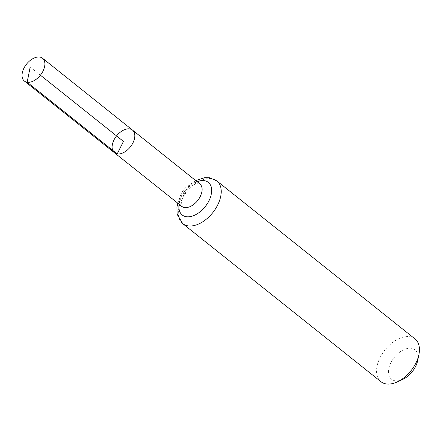 <?xml version="1.0" encoding="UTF-8"?>
<svg xmlns="http://www.w3.org/2000/svg" width="441" height="441" viewBox="0 0 441 441"><rect width="100%" height="100%" fill="white"/><g stroke="black" fill="none" stroke-linecap="round" stroke-linejoin="round"><path stroke-width="0.33" stroke-dasharray="2.21 1.65" d="M417.682 360.589A18.82 11.455 -51.4 0 0 408.245 348.313A18.82 11.455 -51.4 0 0 390.076 364.602A18.82 11.455 -51.4 0 0 395.147 380.787A18.82 11.455 -51.4 0 0 402.633 379.464M415.042 338.953A27.342 16.642 -51.4 0 0 384.982 349.956A27.342 16.642 -51.4 0 0 380.952 381.708M114.423 152.74A14.492 8.82 128.6 0 1 115.145 137.879A14.492 8.82 128.6 0 1 129.72 128.899A14.492 8.82 128.6 0 1 132.493 130.084M30.181 67.032L40.412 75.191M181.797 206.377A14.421 8.781 128.6 0 1 182.513 191.581A14.421 8.781 128.6 0 1 197.017 182.646A14.421 8.781 128.6 0 1 199.779 183.825L199.056 183.561L196.251 183.886C192.711 184.459 184.834 190.705 182.006 198.698C180.926 204.657 180.854 207.22 181.797 206.377M179.101 204.233A20.881 12.712 128.6 0 1 197.088 181.675M182.728 223.642A27.342 16.642 128.6 0 1 184.101 195.6A27.342 16.642 128.6 0 1 211.592 178.666A27.342 16.642 128.6 0 1 216.818 180.887M177.74 203.147L180.104 197.022L190.529 184.057L195.727 180.59"/><path stroke-width="0.66" d="M117.196 153.92A14.492 8.82 -51.4 0 0 131.76 144.946A14.492 8.82 -51.4 0 0 132.493 130.084A14.492 8.82 -51.4 0 0 116.562 135.911A14.492 8.82 -51.4 0 0 114.423 152.74A14.492 8.82 -51.4 0 0 117.196 153.92M182.728 223.642L380.952 381.708A27.342 16.642 -51.4 0 0 386.178 383.929A27.342 16.642 -51.4 0 0 397.054 382L402.633 379.464A18.82 11.455 -51.4 0 0 417.682 360.589L418.911 354.586A27.342 16.642 -51.4 0 0 415.042 338.953L216.818 180.887A27.342 16.642 128.6 0 1 215.445 208.929A27.342 16.642 128.6 0 1 187.954 225.864A27.342 16.642 128.6 0 1 182.728 223.642L177.177 214.32L176.896 207.546L177.74 203.147M397.054 382A27.342 16.642 -51.4 0 0 418.911 354.586M114.423 152.74L181.797 206.377A14.421 8.781 128.6 0 0 184.547 207.546A14.421 8.781 128.6 0 0 199.051 198.615A14.421 8.781 128.6 0 0 199.779 183.825L132.493 130.084A14.492 8.82 128.6 0 1 130.354 146.908A14.492 8.82 128.6 0 1 114.423 152.74L24.387 81.061A14.581 8.875 128.6 0 1 25.115 66.106A14.581 8.875 128.6 0 1 39.778 57.071A14.581 8.875 128.6 0 1 42.568 58.256A14.581 8.875 128.6 0 1 40.412 75.191A14.581 8.875 128.6 0 1 24.387 81.061M40.412 75.191L123.458 141.412L117.196 153.92L27.171 82.241L30.181 67.032M197.088 181.675A20.881 12.712 128.6 0 1 204.304 180.656A20.881 12.712 128.6 0 1 210.092 198.218A20.881 12.712 128.6 0 1 190.462 216.575A20.881 12.712 128.6 0 1 179.101 204.233M216.818 180.887L209.552 177.751L204.74 177.662L195.727 180.59M132.493 130.084L42.568 58.256"/></g></svg>
